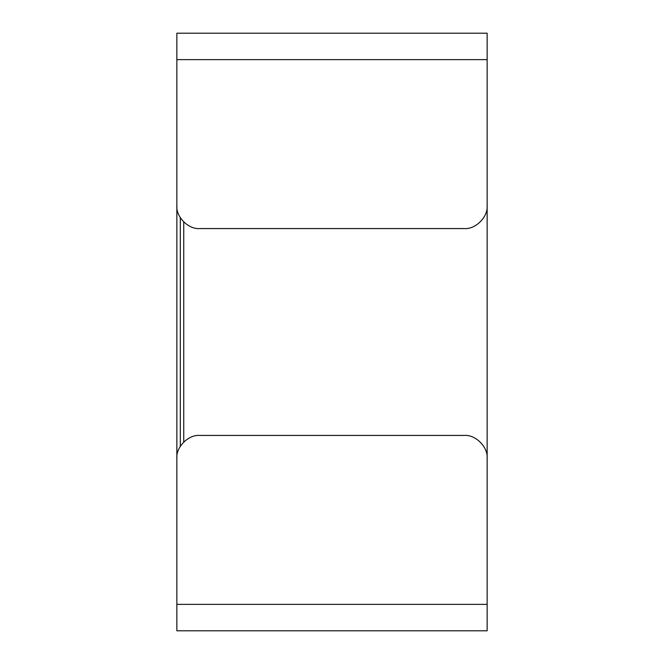 <?xml version="1.0" encoding="UTF-8"?>
<svg xmlns="http://www.w3.org/2000/svg" width="664" height="664" viewBox="0 0 664 664"><rect width="100%" height="100%" fill="white"/><g stroke="black" fill="none" stroke-linecap="round" stroke-linejoin="round"><path stroke-width="1" d="M176.856 205.583C175.827 216.954 188.468 229.595 199.839 228.565C188.468 229.595 175.827 216.954 176.856 205.583L176.856 33.2L487.144 33.2L487.144 630.8L176.856 630.8L176.856 458.417C175.827 447.046 188.468 434.405 199.839 435.435C188.468 434.405 175.827 447.046 176.856 458.417M180.301 217.692L180.301 446.308M487.144 205.583C488.173 216.954 475.532 229.595 464.161 228.565C475.532 229.595 488.173 216.954 487.144 205.583L487.144 59.635L176.856 59.635L176.856 604.364L487.144 604.364L487.144 458.417C488.173 447.046 475.532 434.405 464.161 435.435C475.532 434.405 488.173 447.046 487.144 458.417M464.161 228.565L199.839 228.565M199.839 435.435L464.161 435.435M183.745 222L183.745 442"/></g></svg>
